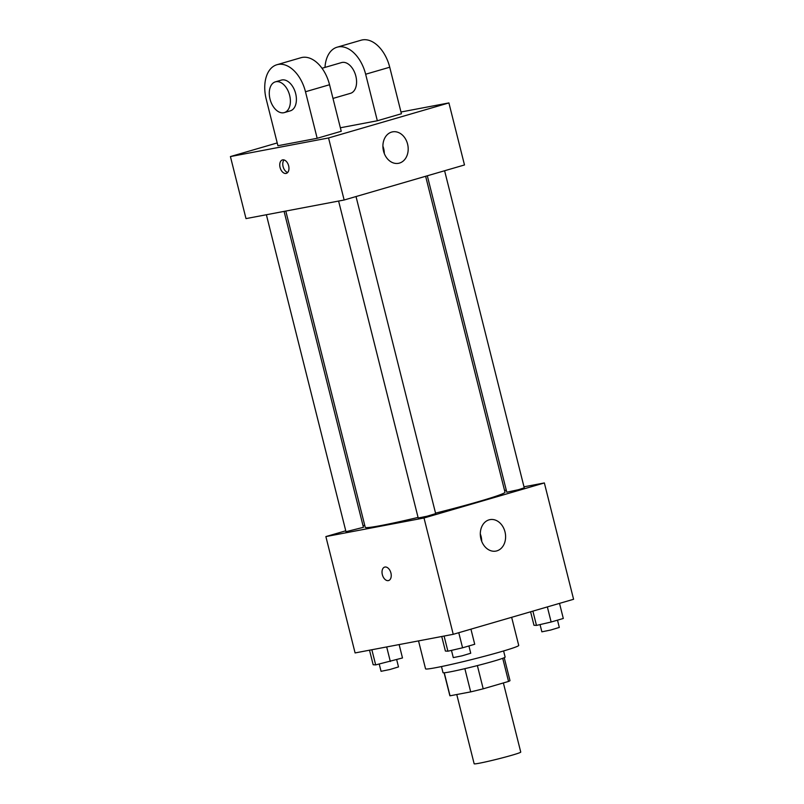 <?xml version="1.0" encoding="UTF-8"?>
<svg xmlns="http://www.w3.org/2000/svg" width="804" height="804" viewBox="0 0 804 804"><rect width="100%" height="100%" fill="white"/><g stroke="black" fill="none" stroke-linecap="round" stroke-linejoin="round"><path stroke-width="1.21" d="M456.762 694.525L474.159 763.8A24.019 1.126 -14.1 0 0 497.726 759.036A24.019 1.126 -14.1 0 0 520.751 752.102L503.374 682.938M502.721 658.295L508.54 681.44L483.204 688.817A30.994 1.447 -14.1 0 1 470.692 691.882L450.039 695.802A30.994 1.447 -14.1 0 1 449.858 695.701L444.109 672.797M508.54 681.44A30.994 1.447 -14.1 0 0 509.987 680.596L504.229 657.692M503.595 650.949L505.133 657.079A32.019 1.497 165.9 0 1 474.44 666.335A32.019 1.497 165.9 0 1 443.024 672.687L441.486 666.546M477.375 665.591L483.204 688.817M444.26 672.787L450.039 695.802M464.863 668.667L470.692 691.882M418.532 640.899L425.547 668.827A48.029 2.251 -14.1 0 0 472.682 659.31A48.029 2.251 -14.1 0 0 518.721 645.421L511.656 617.311M523.987 486.812L544.358 482.943L573.584 599.281L453.235 634.316L355.097 652.928L325.871 536.59L345.76 530.801M363.046 525.766L364.725 525.283M285.802 211.06L365.237 527.323A72.048 3.367 -14.1 0 0 418.07 517.414M435.547 513.133A72.048 3.367 -14.1 0 0 504.992 492.219L425.638 176.277M544.358 482.943L424.009 517.987L325.871 536.59M504.56 490.49L506.279 490.169M338.605 201.05L418.211 518.007L427.045 516.228L435.667 513.625L356.021 196.538M266.375 214.748L345.981 531.705L363.438 527.323L284.083 211.392M444.602 170.749L524.248 487.837L518.5 489.686L506.791 492.219L427.316 175.785M424.009 517.987L453.235 634.316M504.992 531.856A16.01 12.512 -100.7 0 1 495.937 551.092A16.01 12.512 -100.7 0 1 480.661 537.695A16.01 12.512 -100.7 0 1 489.968 519.635A16.01 12.512 -100.7 0 1 504.992 531.856M388.593 580.548A7.005 4.362 73.8 0 1 388.342 580.609A7.005 4.362 73.8 0 1 382.392 574.84A7.005 4.362 73.8 0 1 384.674 567.101A7.005 4.362 73.8 0 1 390.814 572.609A7.005 4.362 73.8 0 1 388.583 580.548A7.005 4.362 73.8 0 1 388.332 580.609A7.005 4.362 73.8 0 1 382.392 574.84A7.005 4.362 73.8 0 1 384.674 567.101M480.3 533.956A16.01 12.512 -100.7 0 1 481.083 536.399A16.01 12.512 -100.7 0 1 481.696 541.303M400.975 112.007L448.903 102.922L464.491 164.961L344.142 200.005L246.004 218.608L230.416 156.569L277.209 142.941M559.514 603.372L563.302 618.477L551.142 622.015L536.479 625.411L533.977 625.271L530.59 611.794M532.891 611.13L536.479 625.411M547.353 606.919L551.142 622.015M540.047 624.587L541.866 631.823L550.69 630.034L559.313 627.432L557.494 620.165M470.933 629.16L474.722 644.265L462.571 647.803L447.898 651.2L445.396 651.059L441.738 636.497M444.089 636.054L447.898 651.2M458.772 632.708L462.571 647.803M451.466 650.376L453.285 657.612L462.109 655.823L470.732 653.23L468.913 645.954M399.136 644.577L402.492 657.963L375.669 664.898L373.167 664.757L369.508 650.195M371.86 649.753L375.669 664.898M386.684 646.939L390.332 661.501M379.237 664.074L381.056 671.31L389.88 669.521L398.503 666.918L396.684 659.652M383.518 151.092A16.01 12.512 -100.7 0 1 392.563 131.856A16.01 12.512 -100.7 0 1 407.839 145.253A16.01 12.512 -100.7 0 1 398.533 163.312A16.01 12.512 -100.7 0 1 383.518 151.092M448.903 102.922L328.555 137.956L344.142 200.005L246.004 218.608M464.491 164.961L344.142 200.005M384.292 153.524A16.01 12.512 79.3 0 0 382.895 146.177M288.646 165.835A7.005 4.362 73.8 0 1 286.314 173.373A7.005 4.362 73.8 0 1 280.174 167.865A7.005 4.362 73.8 0 1 282.395 159.926A7.005 4.362 73.8 0 1 288.646 165.835M328.555 137.956L230.416 156.569M284.043 159.946A7.005 4.362 -106.2 0 0 283.199 166.991A7.005 4.362 -106.2 0 0 287.691 172.478M340.353 127.776L377.337 120.761L401.417 113.756L389.729 67.224A32.019 19.919 -106.2 0 0 361.147 40.2L337.077 47.205A32.019 19.919 73.8 0 1 365.649 74.229L389.729 67.224M317.168 138.288L341.238 131.273L329.55 84.742A32.019 19.919 -106.2 0 0 300.967 57.717L276.898 64.732A32.019 19.919 -106.2 0 0 266.224 99.193L277.913 145.725L317.168 138.288L305.48 91.746A32.019 19.919 -106.2 0 0 276.898 64.732M332.987 98.43L350.504 93.324A16.01 9.96 -106.2 0 0 355.72 75.626A16.01 9.96 -106.2 0 0 342.132 62.441A16.01 9.96 -106.2 0 0 341.549 62.581L322.012 68.27M377.337 120.761L365.649 74.229M324.987 67.405A32.019 19.919 73.8 0 1 337.077 47.205M284.304 112.6L290.324 110.841A16.01 9.96 -106.2 0 0 295.41 92.691A16.01 9.96 -106.2 0 0 281.37 80.099L275.36 81.857A16.01 9.96 73.8 0 1 289.4 94.44A16.01 9.96 73.8 0 1 284.304 112.6A16.01 9.96 73.8 0 1 283.732 112.741A16.01 9.96 73.8 0 1 270.134 99.545A16.01 9.96 73.8 0 1 275.36 81.857M305.48 91.746L329.55 84.742"/></g></svg>
